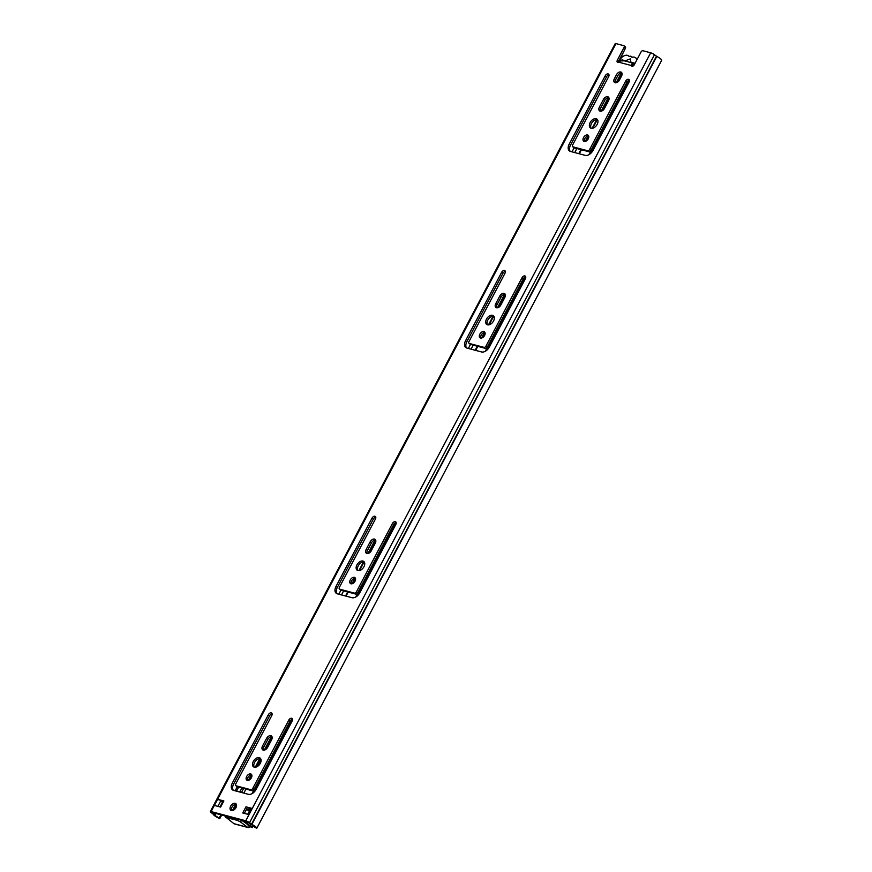 <?xml version="1.0" encoding="UTF-8"?>
<svg xmlns="http://www.w3.org/2000/svg" width="872" height="872" viewBox="0 0 872 872"><rect width="100%" height="100%" fill="white"/><g stroke="black" fill="none" stroke-linecap="round" stroke-linejoin="round"><path stroke-width="1.31" d="M591.107 128.206A5.483 3.477 127.1 0 1 591.467 123.519A5.483 3.477 127.1 0 1 597.538 119.704M590.148 122.527A5.483 3.477 127.1 0 1 596.971 119.083A5.483 3.477 127.1 0 1 597.178 124.391A5.483 3.477 127.1 0 1 590.355 127.835A5.483 3.477 127.1 0 1 590.148 122.527M584.447 141.482A3.717 2.354 127.1 0 1 584.818 138.561A3.717 2.354 127.1 0 1 588.644 135.923M583.51 137.569A3.717 2.354 127.1 0 1 588.131 135.236A3.717 2.354 127.1 0 1 588.273 138.833A3.717 2.354 127.1 0 1 583.651 141.166A3.717 2.354 127.1 0 1 583.51 137.569M487.448 324.809A5.483 3.477 127.1 0 1 487.808 320.122A5.483 3.477 127.1 0 1 493.879 316.307M486.5 319.13A5.483 3.477 127.1 0 1 493.323 315.686A5.483 3.477 127.1 0 1 493.519 320.994A5.483 3.477 127.1 0 1 486.696 324.438A5.483 3.477 127.1 0 1 486.5 319.13M480.788 338.074A3.717 2.354 127.1 0 1 481.17 335.164A3.717 2.354 127.1 0 1 484.996 332.526M479.851 334.172A3.717 2.354 127.1 0 1 484.472 331.84A3.717 2.354 127.1 0 1 484.614 335.437A3.717 2.354 127.1 0 1 479.992 337.769A3.717 2.354 127.1 0 1 479.851 334.172M357.88 570.561A5.483 3.477 127.1 0 1 358.239 565.874A5.483 3.477 127.1 0 1 364.311 562.058M356.931 564.882A5.483 3.477 127.1 0 1 363.755 561.437A5.483 3.477 127.1 0 1 363.951 566.746A5.483 3.477 127.1 0 1 357.128 570.19A5.483 3.477 127.1 0 1 356.931 564.882M351.22 583.826A3.717 2.354 127.1 0 1 351.601 580.916A3.717 2.354 127.1 0 1 355.427 578.278M350.282 579.924A3.717 2.354 127.1 0 1 354.904 577.591A3.717 2.354 127.1 0 1 355.046 581.188A3.717 2.354 127.1 0 1 350.424 583.521A3.717 2.354 127.1 0 1 350.282 579.924M231.571 810.6A4.164 2.638 127.1 0 1 231.952 807.232A4.164 2.638 127.1 0 1 236.345 804.3M230.633 806.24A4.164 2.638 127.1 0 1 235.811 803.635A4.164 2.638 127.1 0 1 235.963 807.657A4.164 2.638 127.1 0 1 230.786 810.273A4.164 2.638 127.1 0 1 230.633 806.24M254.221 767.153A5.483 3.477 127.1 0 1 254.58 762.466A5.483 3.477 127.1 0 1 260.652 758.651M253.272 761.474A5.483 3.477 127.1 0 1 260.096 758.03A5.483 3.477 127.1 0 1 260.292 763.338A5.483 3.477 127.1 0 1 253.469 766.782A5.483 3.477 127.1 0 1 253.272 761.474M247.561 780.429A3.717 2.354 127.1 0 1 247.942 777.519A3.717 2.354 127.1 0 1 251.768 774.87M246.634 776.527A3.717 2.354 127.1 0 1 251.256 774.194A3.717 2.354 127.1 0 1 251.387 777.78A3.717 2.354 127.1 0 1 246.765 780.113A3.717 2.354 127.1 0 1 246.634 776.527M625.649 81.172A2.66 1.679 127.1 0 1 628.952 79.505A2.66 1.679 127.1 0 1 629.05 82.077L593.014 150.42A7.085 4.48 127.1 0 1 585.243 155.369L570.506 151.456A7.085 4.48 127.1 0 1 569.471 150.954A7.085 4.48 127.1 0 1 569.209 144.109L605.255 75.766A2.66 1.679 127.1 0 1 608.558 74.098A2.66 1.679 127.1 0 1 608.645 76.66L572.61 145.014A1.766 1.123 -52.9 0 0 572.675 146.725A1.766 1.123 -52.9 0 0 572.937 146.845L587.663 150.758A1.766 1.123 -52.9 0 0 589.614 149.515L625.649 81.172L626.957 82.164A2.66 1.679 127.1 0 1 629.399 80.268M604.514 108.39A3.979 2.518 127.1 0 1 599.565 110.897A3.979 2.518 127.1 0 1 599.413 107.038L603.38 99.517A3.979 2.518 127.1 0 1 608.34 97.01A3.979 2.518 127.1 0 1 608.482 100.869L604.514 108.39M521.99 277.776A2.66 1.679 127.1 0 1 525.293 276.108A2.66 1.679 127.1 0 1 525.391 278.669L489.356 347.023A7.085 4.48 127.1 0 1 481.584 351.961L466.847 348.059A7.085 4.48 127.1 0 1 465.822 347.557A7.085 4.48 127.1 0 1 465.561 340.712L501.596 272.358A2.66 1.679 127.1 0 1 504.899 270.691A2.66 1.679 127.1 0 1 504.997 273.263L468.962 341.617A1.766 1.123 -52.9 0 0 469.027 343.328A1.766 1.123 -52.9 0 0 469.278 343.448L484.015 347.361A1.766 1.123 -52.9 0 0 485.955 346.119L521.99 277.776L523.298 278.768A2.66 1.679 127.1 0 1 525.74 276.871M500.855 304.993A3.979 2.518 127.1 0 1 495.906 307.489A3.979 2.518 127.1 0 1 495.765 303.641L499.732 296.109A3.979 2.518 127.1 0 1 504.681 293.613A3.979 2.518 127.1 0 1 504.823 297.461L500.855 304.993M392.422 523.516A2.66 1.679 127.1 0 1 395.725 521.859A2.66 1.679 127.1 0 1 395.823 524.421L359.787 592.775A7.085 4.48 127.1 0 1 352.016 597.712L337.279 593.81A7.085 4.48 127.1 0 1 336.254 593.309A7.085 4.48 127.1 0 1 335.993 586.464L372.028 518.11A2.66 1.679 127.1 0 1 375.331 516.442A2.66 1.679 127.1 0 1 375.429 519.014L339.393 587.357A1.766 1.123 -52.9 0 0 339.459 589.069A1.766 1.123 -52.9 0 0 339.709 589.199L354.446 593.102A1.766 1.123 -52.9 0 0 356.386 591.87L392.422 523.516L393.73 524.519A2.66 1.679 127.1 0 1 396.171 522.622M371.287 550.744A3.979 2.518 127.1 0 1 366.338 553.24A3.979 2.518 127.1 0 1 366.185 549.393L370.153 541.861A3.979 2.518 127.1 0 1 375.113 539.365A3.979 2.518 127.1 0 1 375.254 543.212L371.287 550.744M619.491 79.973A3.979 2.518 127.1 0 1 614.542 82.48A3.979 2.518 127.1 0 1 614.4 78.622L616.417 74.785A3.979 2.518 127.1 0 1 621.376 72.289A3.979 2.518 127.1 0 1 621.518 76.136L619.491 79.973M288.763 720.119A2.66 1.679 127.1 0 1 292.065 718.452A2.66 1.679 127.1 0 1 292.164 721.024L256.128 789.367A7.085 4.48 127.1 0 1 248.357 794.316L233.631 790.403A7.085 4.48 127.1 0 1 232.595 789.912A7.085 4.48 127.1 0 1 232.334 783.056L268.369 714.713A2.66 1.679 127.1 0 1 271.672 713.045A2.66 1.679 127.1 0 1 271.77 715.618L235.734 783.961A1.766 1.123 -52.9 0 0 235.8 785.672A1.766 1.123 -52.9 0 0 236.061 785.803L250.787 789.705A1.766 1.123 -52.9 0 0 252.727 788.473L288.763 720.119L290.082 721.111A2.66 1.679 127.1 0 1 292.523 719.226M267.639 747.337A3.979 2.518 127.1 0 1 262.679 749.844A3.979 2.518 127.1 0 1 262.537 745.985L266.505 738.464A3.979 2.518 127.1 0 1 271.454 735.968A3.979 2.518 127.1 0 1 271.606 739.816L267.639 747.337M254.907 827.059L256.542 828.4A5.755 1.123 -152.2 0 0 256.793 828.247L661.695 60.277A5.755 1.123 -152.2 0 0 656.79 56.429L654.469 54.718A3.008 0.589 -152.2 0 0 650.676 52.8L642.98 50.75A1.766 1.123 -52.9 0 0 641.029 51.993L634.347 64.659A2.213 1.406 127.1 0 1 631.601 66.054A2.213 1.406 127.1 0 1 631.241 65.498L632.56 66.49M623.753 60.844L620.646 60.898L618.924 62.228A2.213 1.406 127.1 0 1 617.441 62.294A2.213 1.406 127.1 0 1 617.354 60.157L624.036 47.48A1.766 1.123 -52.9 0 0 623.971 45.769A1.766 1.123 -52.9 0 0 623.709 45.649L616.003 43.6A3.008 0.589 -152.2 0 0 615.207 43.6L210.305 811.57A3.008 0.589 -152.2 0 0 211.035 812.464L213.171 814.121A5.755 1.123 -152.2 0 0 219.788 818.655L219.232 817.925L220.878 814.808M256.793 828.247A5.755 1.123 -152.2 0 0 251.888 824.389L249.555 822.678A3.008 0.589 -152.2 0 0 245.773 820.77L211.1 811.57A3.008 0.589 -152.2 0 0 210.305 811.57M245.969 806.807L252.193 808.464L248.956 814.612L242.732 812.955L245.969 806.807L251.321 808.878M220.627 807.091L214.403 805.445L217.64 799.297L223.875 800.954L220.627 807.091M573.798 147.499A1.766 1.123 -52.9 0 0 573.994 147.717A1.766 1.123 -52.9 0 0 574.245 147.837L588.982 151.75A1.766 1.123 -52.9 0 0 590.922 150.518L626.957 82.164M570.201 151.357A7.085 4.48 127.1 0 1 570.528 145.101L606.563 76.758A2.66 1.679 127.1 0 1 609.005 74.861M600.35 111.213A3.979 2.518 127.1 0 1 600.721 108.03L604.688 100.509A3.979 2.518 127.1 0 1 608.863 97.686M470.139 344.102A1.766 1.123 -52.9 0 0 470.335 344.32A1.766 1.123 -52.9 0 0 470.597 344.44L485.323 348.353A1.766 1.123 -52.9 0 0 487.263 347.111L523.298 278.768M466.542 347.961A7.085 4.48 127.1 0 1 466.869 341.704L502.904 273.35A2.66 1.679 127.1 0 1 505.346 271.465M496.691 307.816A3.979 2.518 127.1 0 1 497.073 304.633L501.04 297.101A3.979 2.518 127.1 0 1 505.204 294.289L498.228 307.554M340.571 589.854A1.766 1.123 -52.9 0 0 340.767 590.072A1.766 1.123 -52.9 0 0 341.028 590.191L355.754 594.094A1.766 1.123 -52.9 0 0 357.694 592.862L393.73 524.519M336.974 593.712A7.085 4.48 127.1 0 1 337.3 587.456L373.336 519.102A2.66 1.679 127.1 0 1 375.778 517.216M367.123 553.567A3.979 2.518 127.1 0 1 367.504 550.385L371.472 542.853A3.979 2.518 127.1 0 1 375.636 540.03M244.334 813.38L247.277 807.799M254.755 827.354A3.63 0.709 -152.2 0 0 254.918 827.256A3.63 0.709 -152.2 0 0 251.823 824.825L247.092 821.762L212.419 812.562L215.057 815.069A3.63 0.709 -152.2 0 0 219.232 817.925M625.028 46.641A1.766 1.123 127.1 0 1 625.279 46.761A1.766 1.123 127.1 0 1 625.344 48.472L624.036 47.48M618.346 62.457A2.213 1.406 127.1 0 1 618.662 61.149L625.344 48.472M615.327 82.796A3.979 2.518 127.1 0 1 615.708 79.614L617.736 75.777A3.979 2.518 127.1 0 1 621.899 72.954L616.875 82.546M236.922 786.446A1.766 1.123 -52.9 0 0 237.108 786.664A1.766 1.123 -52.9 0 0 237.369 786.795L252.095 790.697A1.766 1.123 -52.9 0 0 254.035 789.465L290.082 721.111M233.325 790.304A7.085 4.48 127.1 0 1 233.642 784.048L269.677 715.705A2.66 1.679 127.1 0 1 272.119 713.808M263.464 750.16A3.979 2.518 127.1 0 1 263.845 746.977L267.813 739.456A3.979 2.518 127.1 0 1 271.977 736.633M217.64 799.297L223.57 801.51M624.385 50.293L618.51 62.413M221.695 815.026L219.788 818.655M632.625 65.694L631.993 63.907L634.794 63.765M618.924 62.228L631.241 65.498L631.993 63.907M248.378 814.448L251.539 808.464L252.193 808.464M220.518 800.703L222.48 802.186M636.745 60.124A7.085 4.48 -52.9 0 0 635.481 57.683A7.085 4.48 -52.9 0 0 634.445 57.192A7.085 4.48 -52.9 0 0 631.993 57.323A3.543 2.245 -52.9 0 0 631.448 56.506A3.543 2.245 -52.9 0 0 629.137 56.56A7.085 4.48 -52.9 0 0 628.45 55.819A7.085 4.48 -52.9 0 0 627.415 55.328A7.085 4.48 -52.9 0 0 618.858 62.272M621.616 60.451L621.943 59.83L625.431 60.746L630.358 58.871L630.925 62.206L634.413 63.133L633.432 64.975L632.255 64.659M630.925 62.206L631.557 62.73M626.27 61.334L625.431 60.746M621.943 59.83L623.24 60.528M248.607 825.948L251.801 827.43A2.812 0.545 -152.2 0 0 252.553 827.43A2.812 0.545 -152.2 0 0 250.264 825.61A3.63 0.709 27.8 0 1 247.321 823.255A3.63 0.709 27.8 0 1 247.572 823.146L245.839 822.089A5.755 1.123 27.8 0 0 245.435 822.263A5.755 1.123 27.8 0 0 250.111 825.991L248.607 825.948L248.934 825.337M225.434 816.018L225.804 817.369A3.63 0.709 27.8 0 1 226.36 817.609L233.936 823.669A2.562 1.918 -75.1 0 0 234.448 823.92L248.04 827.528A2.562 1.918 104.9 0 0 249.85 826.874M225.118 816.595A5.755 1.123 27.8 0 1 226.556 817.238M248.051 822.22L247.572 823.146M246.144 821.511L245.839 822.089M241.795 820.356L248.923 825.337M241.511 820.279L240.596 822.024L247.528 827.277A2.562 1.918 104.9 0 0 248.04 827.528M240.596 822.024L237.249 820.334L226.349 817.631L226.982 816.421M241.893 787.994L241.261 789.204M238.677 787.133L236.541 791.177M252.03 793.651L254.722 788.55M246.264 809.717L248.596 810.328L249.61 808.42M243.844 793.117L245.969 789.073M271.824 739.347A6.9 4.371 -52.9 0 0 270.92 740.764L266.854 748.492M261.011 759.556L257.338 766.532M244.618 821.097A18.585 11.761 127.1 0 1 243.353 821.533M246.384 809.499L248.651 810.241M248.357 810.023L249.25 808.322M242.154 788.059A2.562 1.624 127.1 0 0 241.751 788.539L239.593 791.994M241.49 792.495L243.615 788.452M616.003 43.6L211.1 811.57M650.676 52.8L245.773 820.77M656.79 56.429L251.888 824.389M656.463 56.222L251.561 824.193M654.469 54.718L249.555 822.678M222.371 801.194L222.033 801.837M215.896 813.478L215.057 815.069M214.97 813.238L214.392 814.339M262.537 745.985L263.845 746.977M266.505 738.464L267.813 739.456M252.727 788.473L254.035 789.465M250.787 789.705L252.095 790.697M236.061 785.803L237.369 786.795M268.369 714.713L269.677 715.705M232.334 783.056L233.642 784.048M614.4 78.622L615.708 79.614M616.417 74.785L617.736 75.777M617.354 60.157L618.662 61.149M217.858 806.36L220.758 800.878M366.185 549.393L367.504 550.385M370.153 541.861L371.472 542.853M356.386 591.87L357.694 592.862M354.446 593.102L355.754 594.094M339.709 589.199L341.028 590.191M372.028 518.11L373.336 519.102M335.993 586.464L337.3 587.456M495.765 303.641L497.073 304.633M499.732 296.109L501.04 297.101M485.955 346.119L487.263 347.111M484.015 347.361L485.323 348.353M469.278 343.448L470.597 344.44M501.596 272.358L502.904 273.35M465.561 340.712L466.869 341.704M599.413 107.038L600.721 108.03M603.38 99.517L604.688 100.509M589.614 149.515L590.922 150.518M587.663 150.758L588.982 151.75M572.937 146.845L574.245 147.837M605.255 75.766L606.563 76.758M569.209 144.109L570.528 145.101M248.629 825.163L247.888 824.967M250.94 824.334L250.264 825.61M247.528 827.277L233.936 823.669M227.603 816.584L227.058 817.631M237.249 820.334L237.805 819.298M504.615 294.278L497.498 307.794M493.062 316.198L488.473 324.896M484.451 332.526L481.551 338.031M477.235 346.206L475.109 350.25M375.047 540.03L367.919 553.546M363.493 561.949L358.904 570.648M354.882 578.278L351.983 583.782M347.666 591.957L345.541 596.001M271.399 736.622L264.271 750.138M259.834 758.553L255.245 767.251M251.223 774.881L248.324 780.386M493.65 316.253L489.148 324.787M485.028 332.603L482.303 337.758M477.78 346.348L475.643 350.391M375.647 540.062L368.66 553.306M364.082 562.004L359.58 570.539M355.46 578.354L352.735 583.51M348.211 592.099L346.075 596.143M271.988 736.655L265.012 749.909M260.423 758.596L255.921 767.142M251.801 774.957L249.087 780.113M621.311 72.943L616.133 82.775M608.274 97.675L601.146 111.191M596.71 119.606L592.132 128.304M588.099 135.934L585.199 141.428M580.894 149.603L578.768 153.646M608.874 97.708L601.887 110.951M597.309 119.649L592.807 128.184M588.676 136.01L585.962 141.166M581.439 149.744L579.302 153.788M473.202 345.138L471.065 349.171M343.633 590.878L341.497 594.922M470.499 344.407L468.373 348.462M340.93 590.159L338.794 594.214M237.282 786.762L235.146 790.806M574.158 147.815L572.021 151.859M525.118 277.024L486.325 350.609M395.55 522.775L356.746 596.361M291.891 719.378L253.098 792.964M250.656 808.704L247.713 814.274M628.767 80.431L589.973 154.006M576.861 148.534L574.724 152.578M236.334 804.3L233.129 810.371M235.723 804.278L232.399 810.589M235.8 785.672L237.108 786.664M625.279 46.761L623.971 45.769M634.031 63.394L622.924 60.441M339.459 589.069L340.767 590.072M469.027 343.328L470.335 344.32M572.675 146.725L573.994 147.717M635.481 57.683L637.301 59.067M628.45 55.819L629.312 56.473M634.173 63.133L633.225 64.92M631.448 56.506L632.385 57.214M253.436 825.762L252.553 827.43M245.871 821.435L245.435 822.263M523.996 277.819L485.246 351.307M394.427 523.56L355.678 597.058M290.768 720.163L254.733 788.517M627.644 81.216L588.905 154.704M222.927 801.346L219.984 806.916"/></g></svg>
